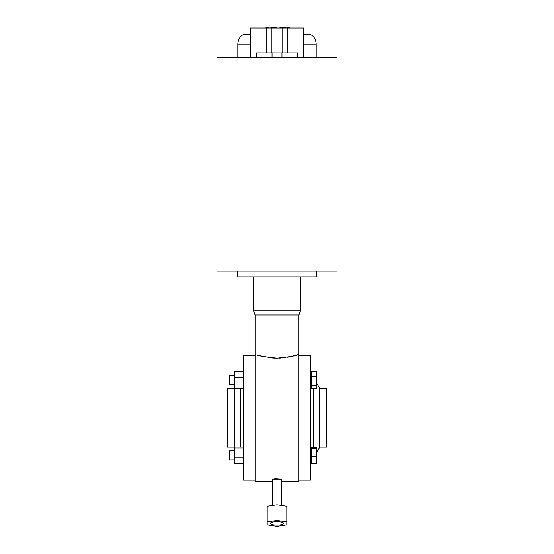 <?xml version="1.0" encoding="UTF-8"?>
<svg xmlns="http://www.w3.org/2000/svg" width="554" height="554" viewBox="0 0 554 554"><rect width="100%" height="100%" fill="white"/><g stroke="black" fill="none" stroke-linecap="round" stroke-linejoin="round"><path stroke-width="0.83" d="M270.394 523.371A6.606 1.71 180 0 0 277 525.081A6.606 1.71 180 0 0 283.606 523.371A6.606 1.71 180 0 0 277 521.66A6.606 1.71 180 0 0 270.394 523.371M229.654 375.584L234.39 375.584L229.654 375.584L229.654 384.815L234.39 384.815M313.322 388.811L313.322 447.369M319.727 447.085L326.652 447.085L326.652 388.43L319.727 388.43L319.727 447.085L316.604 452.486M298.938 480.11L310.489 480.11L310.489 355.405L298.938 355.405M255.062 355.405L243.511 355.405L243.511 480.11L255.062 480.11M240.678 447.064L240.678 388.673M234.273 388.43L227.348 388.43L227.348 447.085L234.273 447.085L234.39 388.229M229.654 450.7L234.39 450.7L229.654 450.7L229.654 459.938L234.39 459.938M272.381 481.267L255.062 481.267L255.062 314.991L298.938 314.991L298.938 354.248L292.567 356.16M290.871 356.568L287.63 357.219M285.795 357.517L282.104 357.939M280.435 358.064L279.271 358.119M276.765 358.161L273.406 358.05M272.513 357.995L260.055 355.8M255.062 354.248C256.363 355.523 263.669 356.824 276.986 358.161C290.338 356.824 297.657 355.523 298.938 354.248L298.938 481.267L281.619 481.267L281.619 505.511L281.619 479.806L280.539 479.106L275.054 478.774M275.04 478.781L273.461 479.106L280.539 479.106L281.619 479.806M272.381 505.511L272.381 479.806L273.461 479.106M216.953 271.114L216.953 57.491L337.047 57.491L337.047 271.114L216.953 271.114M316.84 271.114L316.84 276.882L237.16 276.882L237.16 271.114M298.938 314.991L300.67 310.233L253.33 310.233L253.33 276.882M303.557 57.491L303.557 28.046L250.443 28.046L250.443 57.491M237.811 57.491L237.811 44.791A10.394 7.347 90 0 1 245.159 34.396L250.443 34.396M316.189 57.491L316.189 44.791A10.394 7.347 -90 0 0 308.841 34.396L303.557 34.396M256.267 57.491L256.267 52.872L297.733 52.872L297.733 57.491M272.921 27.818L268.96 28.046M268.413 27.7L264.611 28.046M277.27 28.046L279.929 28.046M279.929 27.7L280.878 28.046M272.921 27.7L276.723 27.7M289.389 27.7L285.58 28.046M281.231 27.7L282.007 28.046M282.007 27.7L285.033 27.7M281.39 27.7L281.39 28.046M268.849 28.046L268.413 27.818M285.726 27.818L285.275 27.818M277 504.826L267.187 506.287L267.187 524.846L277 526.3L286.813 524.846L286.813 506.287L277 504.826L277 520.441L286.813 521.903M267.187 521.903L277 520.441M243.511 457.147L234.39 457.147L234.39 447.064L243.511 447.064M234.39 457.147L234.39 463.788L243.511 463.788M243.511 463.566L234.39 463.566M243.511 448.892L234.39 448.892M316.604 463.262L316.604 463.927L311.182 463.927L311.182 463.262L316.604 463.262L316.604 447.369L311.182 447.369L311.182 448.352L316.604 448.352M311.182 463.262L311.182 456.295L316.604 456.295M311.182 456.295L311.182 448.352M311.182 385.355L311.182 371.589L316.604 371.589L316.604 388.811L311.182 388.811L311.182 385.355L316.604 385.355M311.182 376.741L316.604 376.741M243.511 388.673L234.39 388.673L234.39 371.727L243.511 371.727M243.511 377.551L234.39 377.551M243.511 386.02L234.39 386.02M266.786 28.046L266.786 52.872M287.214 28.046L287.214 52.872M271.225 28.046L271.225 52.872M282.775 28.046L282.775 52.872M316.189 44.791L303.557 44.791M250.443 44.791L237.811 44.791M272.042 52.872L272.042 57.491M281.958 52.872L281.958 57.491M310.489 372.697L311.182 372.697L310.489 372.697M310.489 447.812L311.182 447.812M319.727 388.43L316.604 383.029M255.062 314.991L253.33 310.233M300.67 276.882L300.67 310.233M272.762 27.7L272.762 28.046M310.489 462.825L311.182 462.825M310.489 387.703L311.182 387.703"/></g></svg>
